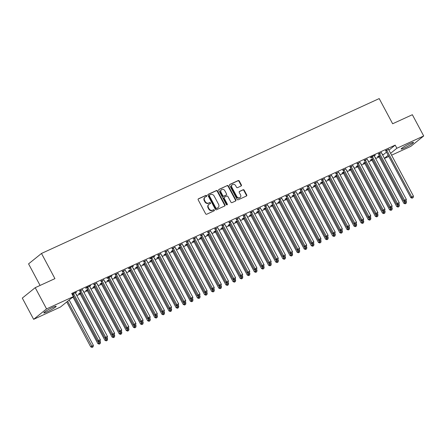 <?xml version="1.0" encoding="UTF-8"?>
<svg xmlns="http://www.w3.org/2000/svg" width="446" height="446" viewBox="0 0 446 446"><rect width="100%" height="100%" fill="white"/><g stroke="black" fill="none" stroke-linecap="round" stroke-linejoin="round"><path stroke-width="0.67" d="M206.676 195.694A0.619 0.535 51.1 0 0 205.901 195.376L198.481 198.782A0.881 0.764 51.1 0 0 198.191 199.875L205.617 213.773A0.881 0.764 51.1 0 0 206.727 214.225L214.147 210.824A0.619 0.535 51.1 0 0 213.573 209.743L212.608 210.183A2.815 2.442 51.1 0 1 209.057 208.734L208.438 207.58A2.815 2.442 51.1 0 1 208.901 204.357A2.815 2.442 51.1 0 1 209.352 204.078L210.311 203.638A0.619 0.535 51.1 0 0 209.737 202.556L208.773 202.997A2.815 2.442 51.1 0 1 205.221 201.553L204.602 200.393A2.815 2.442 51.1 0 1 205.071 197.177A2.815 2.442 51.1 0 1 205.517 196.898L206.476 196.457A0.619 0.535 51.1 0 0 206.676 195.694M206.359 196.513A0.619 0.535 51.1 0 0 205.55 195.66L198.191 199.033M214.024 210.88A0.619 0.535 51.1 0 0 213.221 210.021L212.608 210.183M210.194 203.694A0.619 0.535 51.1 0 0 209.386 202.841L208.773 202.997M404.628 147.905A6.997 0.753 -28.1 0 1 401.177 149.003A6.997 0.753 -28.1 0 1 410.075 143.512A6.997 0.753 -28.1 0 1 413.52 142.413A6.997 0.753 -28.1 0 1 404.628 147.905M47.27 311.782A6.997 0.753 -28.1 0 1 43.819 312.88A6.997 0.753 -28.1 0 1 52.717 307.389A6.997 0.753 -28.1 0 1 56.168 306.291A6.997 0.753 -28.1 0 1 47.27 311.782M241.096 186.015A0.881 0.764 51.1 0 0 241.381 184.923L239.296 181.026A0.881 0.764 51.1 0 0 238.186 180.569L229.946 184.349A0.881 0.764 51.1 0 0 229.657 185.441L237.082 199.345A0.881 0.764 51.1 0 0 238.192 199.797L246.432 196.017A0.881 0.764 51.1 0 0 246.722 194.924L244.207 190.213A0.881 0.764 51.1 0 0 243.092 189.762L239.569 191.379A0.881 0.764 51.1 0 0 239.279 192.471L240.528 194.807A2.358 2.04 51.1 0 1 240.138 197.5A2.358 2.04 51.1 0 1 236.793 196.519L231.903 187.37A2.358 2.04 51.1 0 1 232.294 184.677A2.358 2.04 51.1 0 1 235.644 185.659L236.458 187.181A0.881 0.764 51.1 0 0 237.567 187.632L241.096 186.015M388.918 150.179L395.195 145.117L71.706 293.462L73.389 296.612L60.466 307.026L33.645 319.33L46.562 308.911L73.389 296.612M395.195 145.117L396.873 148.267L423.7 135.963L410.783 146.383L391.588 155.18M33.645 319.33L22.3 298.09L35.217 287.67L54.93 278.633L41.489 253.456L379.206 98.583L392.647 123.759L412.355 114.722L423.7 135.963M35.217 287.67L46.562 308.911M217.576 190.983A0.881 0.764 51.1 0 0 216.466 190.531L208.221 194.311A0.881 0.764 51.1 0 0 207.936 195.404L215.357 209.308A0.881 0.764 51.1 0 0 216.472 209.759L224.712 205.98A0.881 0.764 51.1 0 0 224.996 204.887L217.576 190.983L217.224 191.267A0.881 0.764 51.1 0 0 216.115 190.816L207.936 194.567M219.086 189.333L227.326 185.553A0.881 0.764 51.1 0 1 228.436 186.004L235.862 199.903A0.881 0.764 51.1 0 1 235.572 200.995L232.048 202.612A0.881 0.764 51.1 0 1 230.933 202.161L227.923 196.524A0.881 0.764 51.1 0 0 226.813 196.073L224.472 197.149A0.881 0.764 51.1 0 0 224.187 198.241L227.321 204.106A0.619 0.535 51.1 0 1 226.345 204.558L218.796 190.425A0.881 0.764 51.1 0 1 219.086 189.333L218.83 189.539M41.489 253.456L28.566 263.87L40.084 285.44M381.386 152.632L378.498 153.959M372.382 158.887L370.358 160.12L371.512 159.59M375.164 157.611L375.504 157.455L375.209 157.694M367.153 159.161L364.265 160.488M358.155 165.41L356.131 166.642L357.279 166.118M360.937 164.139L361.271 163.983L360.976 164.217M352.925 165.683L350.032 167.01M343.922 171.939L342.768 172.468L341.898 173.171L343.046 172.641M346.704 170.662L347.038 170.511L346.748 170.746M338.692 172.212L335.799 173.539M329.689 178.467L328.54 178.991L327.665 179.699L328.819 179.169M332.471 177.19L332.805 177.034L332.515 177.274M324.459 178.74L321.566 180.067M315.456 184.99L313.432 186.222L314.586 185.698M318.238 183.719L318.578 183.562L318.282 183.797M310.226 185.263L307.339 186.59M301.228 191.518L300.074 192.048L299.205 192.75L300.353 192.22M304.01 190.241L304.345 190.091L304.049 190.325M295.999 191.791L293.106 193.118M286.995 198.046L285.841 198.57L284.972 199.278L286.12 198.749M289.777 196.77L290.112 196.614L289.822 196.853M281.766 198.319L278.873 199.646M272.762 204.569L270.739 205.801L271.893 205.277M275.544 203.298L275.879 203.142L275.589 203.376M267.533 204.842L264.64 206.169M258.529 211.097L256.506 212.329L257.66 211.8M261.311 209.821L261.651 209.67L261.356 209.904M253.3 211.371L250.412 212.697M244.302 217.626L243.148 218.15L242.273 218.858L243.427 218.328M247.084 216.349L247.418 216.193L247.123 216.433M239.073 217.899L236.179 219.226M230.069 224.148L228.045 225.381L229.194 224.856M232.851 222.877L233.186 222.721L232.896 222.955M224.84 224.422L221.946 225.748M215.836 230.677L213.812 231.909L214.966 231.379M218.618 229.4L218.953 229.25L218.663 229.484M210.607 230.95L207.713 232.277M201.603 237.205L200.455 237.729L199.579 238.437L200.733 237.908M204.385 235.928L204.725 235.772L204.43 236.006M196.374 237.478L193.486 238.8M187.376 243.728L185.346 244.96L186.5 244.436M190.158 242.451L190.492 242.301L190.197 242.535M182.146 244.001L179.253 245.328M173.143 250.256L171.989 250.786L171.119 251.488L172.268 250.959M175.925 248.98L176.259 248.823L175.969 249.063M167.913 250.529L165.02 251.856M158.91 256.785L157.756 257.309L156.886 258.017L158.04 257.487M161.692 255.508L162.026 255.352L161.736 255.586M153.68 257.058L154.779 256.249L150.508 258.206L149.639 258.909L150.787 258.379M144.677 263.307L142.653 264.539L143.807 264.01M147.459 262.031L147.799 261.88L147.503 262.114M139.447 263.58L136.56 264.907M130.444 269.836L128.42 271.068L129.574 270.538M133.231 268.559L133.566 268.403L133.27 268.643M125.215 270.109L122.327 271.436M116.216 276.364L115.062 276.888L114.193 277.596L115.341 277.066M118.998 275.087L119.333 274.931L119.043 275.165M110.987 276.637L112.085 275.829L107.815 277.786L106.94 278.488L108.094 277.958M101.983 282.887L100.829 283.416L99.96 284.119L101.108 283.589M104.765 281.61L105.1 281.459L104.81 281.694M96.754 283.16L93.861 284.487M87.751 289.415L85.727 290.647L86.881 290.117M90.532 288.138L90.873 287.982L90.577 288.222M82.521 289.688L79.633 291.015M73.127 296.122L73.518 295.943M76.299 294.667L76.64 294.511L76.344 294.745M382.724 155.175L386.492 152.131M71.734 297.945L73.116 297.309M76.812 295.614L80.235 294.048M83.926 292.353L87.349 290.781M91.04 289.092L94.468 287.519M98.159 285.825L101.582 284.258M105.273 282.563L108.696 280.991M112.386 279.302L115.815 277.73M119.506 276.035L122.929 274.468M126.619 272.774L130.042 271.201M133.739 269.512L137.162 267.94M140.852 266.245L144.275 264.679M147.966 262.984L151.395 261.412M155.085 259.723L158.508 258.15M162.199 256.456L165.622 254.889M169.313 253.194L172.741 251.622M176.432 249.933L179.855 248.361M183.546 246.666L186.974 245.099M190.665 243.405L194.088 241.832M197.779 240.143L201.202 238.571M204.892 236.876L208.321 235.31M212.012 233.615L215.435 232.043M219.125 230.353L222.548 228.781M226.245 227.086L229.668 225.52M233.358 223.825L236.781 222.253M240.472 220.564L243.901 218.992M247.591 217.297L251.014 215.73M254.705 214.035L258.128 212.463M261.819 210.774L265.247 209.202M268.938 207.507L272.361 205.94M276.052 204.246L279.475 202.674M283.171 200.984L286.594 199.412M290.285 197.717L293.708 196.151M297.398 194.456L300.827 192.884M304.518 191.195L307.941 189.622M311.631 187.933L315.054 186.361M318.745 184.666L322.174 183.094M325.864 181.405L329.287 179.833M332.978 178.144L336.407 176.571M340.097 174.877L343.52 173.31M347.211 171.615L350.634 170.043M354.325 168.354L357.753 166.782M361.444 165.087L364.867 163.52M368.558 161.826L371.981 160.253M375.677 158.564L379.1 156.992M75.407 292.95L76.506 292.141L72.107 294.209M72.213 294.416L72.514 294.276M80.637 292.676L79.483 293.206L78.613 293.908L79.762 293.379M83.419 291.4L83.753 291.249L83.463 291.483M89.64 286.427L90.739 285.618L86.468 287.575L85.593 288.278L86.747 287.748M94.87 286.154L93.716 286.678L92.84 287.386L93.995 286.856M97.652 284.877L97.986 284.721L97.691 284.955M103.868 279.898L100.98 281.225M109.097 279.625L107.073 280.857L108.227 280.328M111.879 278.349L112.219 278.192L111.924 278.432M118.101 273.37L115.207 274.697M123.33 273.097L121.306 274.329L122.46 273.799M126.112 271.82L126.447 271.67L126.157 271.904M132.334 266.847L133.432 266.039L129.162 267.996L128.292 268.698L129.44 268.169M137.563 266.574L136.409 267.098L135.539 267.806L136.688 267.277M140.345 265.298L140.68 265.141L140.39 265.376M146.567 260.319L143.673 261.646M151.796 260.046L150.642 260.575L149.772 261.278L150.921 260.748M154.578 258.769L154.913 258.613L154.617 258.853M160.794 253.791L157.906 255.118M166.024 253.518L164 254.75L165.154 254.226M168.805 252.241L169.145 252.09L168.85 252.325M175.027 247.268L172.139 248.589M180.256 246.995L179.108 247.519L178.233 248.227L179.387 247.697M183.038 245.718L183.373 245.562L183.083 245.796M189.26 240.74L186.367 242.066M194.489 240.466L193.335 240.996L192.466 241.699L193.614 241.169M197.271 239.19L197.606 239.034L197.316 239.273M203.493 234.211L200.6 235.538M208.722 233.938L206.699 235.17L207.847 234.646M211.504 232.661L211.839 232.511L211.549 232.745M217.72 227.689L214.833 229.015M222.95 227.415L221.801 227.939L220.926 228.647L222.08 228.118M225.732 226.139L226.072 225.983L225.776 226.217M231.953 221.16L229.066 222.487M237.183 220.887L235.159 222.119L236.313 221.59M239.965 219.61L240.305 219.46L240.009 219.694M246.186 214.632L243.293 215.959M251.416 214.359L249.392 215.591L250.54 215.067M254.198 213.088L254.532 212.932L254.242 213.166M260.419 208.109L257.526 209.436M265.649 207.836L264.495 208.36L263.625 209.068L264.773 208.538M268.431 206.559L268.765 206.403L268.475 206.643M274.647 201.581L271.759 202.908M279.876 201.308L277.852 202.54L279.006 202.01M282.658 200.031L282.998 199.88L282.703 200.115M288.88 195.053L285.992 196.379M294.109 194.779L292.085 196.011L293.239 195.487M296.891 193.508L297.231 193.352L296.936 193.586M303.113 188.53L300.219 189.857M308.342 188.257L307.188 188.781L306.318 189.489L307.472 188.959M311.124 186.98L311.459 186.824L311.169 187.064M317.346 182.001L314.452 183.328M322.575 181.728L321.421 182.258L320.551 182.96L321.7 182.431M325.357 180.452L325.692 180.301L325.402 180.535M331.579 175.473L328.685 176.8M336.808 175.2L334.779 176.432L335.933 175.908M339.59 173.929L339.924 173.773L339.629 174.007M345.806 168.95L342.918 170.277M351.035 168.677L349.012 169.909L350.166 169.38M353.817 167.401L354.157 167.244L353.862 167.484M360.039 162.422L357.146 163.749M365.268 162.149L363.245 163.381L364.399 162.851M368.05 160.872L368.385 160.722L368.095 160.956M374.272 155.899L375.37 155.091L371.1 157.048L370.23 157.75L371.379 157.221M379.501 155.626L378.347 156.15L377.478 156.853L378.626 156.329M382.283 154.349L382.618 154.193L382.328 154.428M388.505 149.371L385.612 150.698M384.402 158.319L388.176 155.28M390.596 153.329L396.873 148.267M388.806 156.457L384.469 158.447M205.071 197.177L204.72 197.461A2.815 2.442 51.1 0 0 204.251 200.678L204.602 200.393M208.427 203.281A2.815 2.442 51.1 0 1 204.87 201.837L204.251 200.678M208.901 204.357L208.555 204.642A2.815 2.442 51.1 0 0 208.087 207.858L208.438 207.58M212.263 210.462A2.815 2.442 51.1 0 1 208.706 209.018L208.087 207.858M224.65 206.007A0.881 0.764 51.1 0 0 224.65 205.166L217.224 191.267M209.57 195.041A0.619 0.535 51.1 0 0 209.369 195.805L215.881 208.009A0.619 0.535 51.1 0 0 216.661 208.327L217.676 207.858A2.815 2.442 51.1 0 0 218.122 207.58A2.815 2.442 51.1 0 0 218.59 204.363L214.136 196.023A2.815 2.442 51.1 0 0 210.579 194.579L209.57 195.041M209.219 195.32A0.619 0.535 51.1 0 0 209.018 196.089L209.369 195.805M218.122 207.58L217.776 207.864A2.815 2.442 51.1 0 1 217.325 208.143L216.31 208.605A0.619 0.535 51.1 0 1 215.535 208.288L209.018 196.089M218.796 189.583L227.326 185.553M235.51 201.023A0.881 0.764 51.1 0 0 235.51 200.187L228.09 186.283A0.881 0.764 51.1 0 0 226.975 185.831M224.126 197.427A0.881 0.764 51.1 0 0 223.836 198.52L226.975 204.391L227.321 204.106M227.008 204.909A0.619 0.535 51.1 0 0 226.975 204.391M224.801 190.676A2.358 2.04 51.1 0 0 221.456 189.701A2.358 2.04 51.1 0 0 221.065 192.388L222.788 195.616A0.881 0.764 51.1 0 0 223.898 196.067L226.239 194.991A0.881 0.764 51.1 0 0 226.523 193.899L224.801 190.676M221.456 189.701L221.105 189.979A2.358 2.04 51.1 0 0 220.714 192.672L221.065 192.388M226.144 195.069A0.881 0.764 51.1 0 1 225.888 195.276L223.546 196.346A0.881 0.764 51.1 0 1 222.437 195.894L220.714 192.672M232.294 184.677L231.948 184.962A2.358 2.04 51.1 0 0 231.558 187.649L231.903 187.37M240.138 197.5L239.786 197.779A2.358 2.04 51.1 0 1 236.441 196.803L231.558 187.649M246.37 196.045A0.881 0.764 51.1 0 0 246.37 195.203L243.856 190.492A0.881 0.764 51.1 0 0 242.747 190.041L239.279 191.629M241.035 186.043A0.881 0.764 51.1 0 0 241.03 185.207L238.95 181.305A0.881 0.764 51.1 0 0 237.841 180.853L229.657 184.605M66.749 301.964L90.711 346.849L93.365 345.332L69.169 300.013M67.619 301.262L92.406 347.133L92.054 347.417L93.114 346.81L92.406 347.133M93.365 345.332L93.114 346.81M92.054 347.417L90.711 346.849M73.701 293.936L72.826 294.644L97.696 341.218L98.572 340.515L73.701 293.936A0.898 0.775 51.1 0 0 73.49 293.669L73.389 293.574M99.386 341.502L100.099 341.179L99.386 341.502L98.572 340.515L100.35 339.701L75.48 293.122A0.898 0.775 51.1 0 1 75.374 292.805L75.352 292.671M72.826 294.644A0.898 0.775 51.1 0 0 72.62 294.371L72.297 294.076M97.696 341.218L99.04 341.787M100.099 341.179L100.35 339.701M72.938 296.975A0.898 0.775 -128.9 0 1 72.96 297.008L97.83 343.587L100.478 342.065L100.032 341.229M97.847 341.285L99.519 343.872L99.168 344.156L100.233 343.548L99.519 343.872M100.478 342.065L100.233 343.548M99.168 344.156L97.83 343.587M79.544 293.178L79.867 293.479A0.898 0.775 -128.9 0 1 80.074 293.747L104.944 340.326L107.597 338.804L107.151 337.968M104.961 338.018L106.633 340.61L106.287 340.889L107.347 340.281L106.633 340.61M107.597 338.804L107.347 340.281M106.287 340.889L104.944 340.326M80.815 290.675L79.945 291.377L104.81 337.957L105.685 337.254L80.815 290.675A0.898 0.775 51.1 0 0 80.609 290.407L80.503 290.307M106.505 338.241L107.213 337.917L106.505 338.241L105.685 337.254L107.464 336.435L82.594 289.861A0.898 0.775 51.1 0 1 82.488 289.543L82.471 289.409M79.945 291.377A0.898 0.775 51.1 0 0 79.734 291.11L79.41 290.809M104.81 337.957L106.154 338.525M107.213 337.917L107.464 336.435M87.929 287.414L87.059 288.116L111.929 334.695L112.799 333.987L87.929 287.414A0.898 0.775 51.1 0 0 87.723 287.14L87.622 287.046M113.619 334.979L114.332 334.651L113.619 334.979L112.799 333.987L114.577 333.173L89.713 286.6A0.898 0.775 51.1 0 1 89.607 286.282L89.585 286.142M87.059 288.116A0.898 0.775 51.1 0 0 86.853 287.848L86.53 287.547M111.929 334.695L113.267 335.258M114.332 334.651L114.577 333.173M86.658 289.917L86.981 290.212A0.898 0.775 -128.9 0 1 87.193 290.485L112.063 337.059L114.711 335.543L114.265 334.706M112.08 334.756L113.752 337.343L113.401 337.628L114.46 337.02L113.752 337.343M114.711 335.543L114.46 337.02M113.401 337.628L112.063 337.059M93.777 286.65L94.1 286.951A0.898 0.775 -128.9 0 1 94.307 287.218L119.177 333.798L121.83 332.276L121.379 331.439M119.194 331.495L120.866 334.082L120.52 334.366L121.58 333.759L120.866 334.082M121.83 332.276L121.58 333.759M120.52 334.366L119.177 333.798M95.048 284.152L94.173 284.855L119.043 331.428L119.918 330.726L95.048 284.152A0.898 0.775 51.1 0 0 94.842 283.879L94.736 283.784M120.732 331.712L121.446 331.389L120.732 331.712L119.918 330.726L121.697 329.912L96.827 283.333A0.898 0.775 51.1 0 1 96.721 283.015L96.704 282.881M94.173 284.855A0.898 0.775 51.1 0 0 93.967 284.581L93.643 284.286M119.043 331.428L120.387 331.997M121.446 331.389L121.697 329.912M102.162 280.885L101.292 281.588L126.162 328.167L127.032 327.464L102.162 280.885A0.898 0.775 51.1 0 0 101.956 280.618L101.85 280.517M127.851 328.451L128.559 328.128L127.851 328.451L127.032 327.464L128.81 326.645L103.94 280.071A0.898 0.775 51.1 0 1 103.834 279.754L103.818 279.62M101.292 281.588A0.898 0.775 51.1 0 0 101.08 281.32L100.757 281.019M126.162 328.167L127.5 328.735M128.559 328.128L128.81 326.645M100.891 283.388L101.214 283.689A0.898 0.775 -128.9 0 1 101.42 283.957L126.29 330.536L128.944 329.014L128.498 328.178M126.313 328.228L127.985 330.82L127.634 331.099L128.693 330.492L127.985 330.82M128.944 329.014L128.693 330.492M127.634 331.099L126.29 330.536M109.281 277.624L108.406 278.326L133.276 324.905L134.146 324.197L109.281 277.624A0.898 0.775 51.1 0 0 109.069 277.351L108.969 277.256M134.965 325.19L135.679 324.861L134.965 325.19L134.146 324.197L135.93 323.383L111.06 276.81A0.898 0.775 51.1 0 1 110.954 276.492L110.931 276.353M108.406 278.326A0.898 0.775 51.1 0 0 108.2 278.059L107.876 277.758M133.276 324.905L134.62 325.468M135.679 324.861L135.93 323.383M108.01 280.127L108.328 280.423A0.898 0.775 -128.9 0 1 108.54 280.696L133.41 327.269L136.058 325.753L135.612 324.917M133.426 324.967L135.099 327.554L134.748 327.838L135.813 327.23L135.099 327.554M136.058 325.753L135.813 327.23M134.748 327.838L133.41 327.269M116.395 274.362L115.52 275.065L140.39 321.638L141.265 320.936L116.395 274.362A0.898 0.775 51.1 0 0 116.189 274.089L116.083 273.995M142.084 321.923L142.792 321.599L142.084 321.923L141.265 320.936L143.043 320.122L118.173 273.543A0.898 0.775 51.1 0 1 118.067 273.225L118.051 273.091M115.52 275.065A0.898 0.775 51.1 0 0 115.313 274.792L114.99 274.496M140.39 321.638L141.733 322.207M142.792 321.599L143.043 320.122M115.124 276.86L115.447 277.161A0.898 0.775 -128.9 0 1 115.653 277.429L140.523 324.008L143.177 322.486L142.731 321.65M140.54 321.705L142.213 324.292L141.867 324.577L142.926 323.969L142.213 324.292M143.177 322.486L142.926 323.969M141.867 324.577L140.523 324.008M122.237 273.599L122.561 273.9A0.898 0.775 -128.9 0 1 122.773 274.167L147.637 320.746L150.291 319.225L149.845 318.388M147.659 318.438L149.332 321.031L148.981 321.31L150.04 320.702L149.332 321.031M150.291 319.225L150.04 320.702M148.981 321.31L147.637 320.746M129.357 270.337L129.68 270.633A0.898 0.775 -128.9 0 1 129.886 270.906L154.756 317.48L157.405 315.963L156.959 315.127M154.773 315.177L156.446 317.764L156.094 318.048L157.159 317.44L156.446 317.764M157.405 315.963L157.159 317.44M156.094 318.048L154.756 317.48M136.47 267.07L136.794 267.371A0.898 0.775 -128.9 0 1 137 267.645L161.87 314.218L164.524 312.696L164.078 311.86M161.892 311.916L163.559 314.502L163.214 314.787L164.273 314.179L163.559 314.502M164.524 312.696L164.273 314.179M163.214 314.787L161.87 314.218M143.584 263.809L143.907 264.11A0.898 0.775 -128.9 0 1 144.119 264.378L168.989 310.957L171.638 309.435L171.192 308.599M169.006 308.649L170.679 311.241L170.327 311.52L171.392 310.912L170.679 311.241M171.638 309.435L171.392 310.912M170.327 311.52L168.989 310.957M150.703 260.548L151.027 260.843A0.898 0.775 -128.9 0 1 151.233 261.116L176.103 307.69L178.757 306.173L178.305 305.337M176.12 305.387L177.792 307.974L177.447 308.258L178.506 307.651L177.792 307.974M178.757 306.173L178.506 307.651M177.447 308.258L176.103 307.69M157.817 257.281L158.14 257.582A0.898 0.775 -128.9 0 1 158.347 257.855L183.217 304.428L185.87 302.906L185.425 302.07M183.239 302.126L184.912 304.713L184.56 304.997L185.62 304.389L184.912 304.713M185.87 302.906L185.62 304.389M184.56 304.997L183.217 304.428M164.936 254.019L165.254 254.32A0.898 0.775 -128.9 0 1 165.466 254.588L190.336 301.167L192.984 299.645L192.538 298.809M190.353 298.859L192.025 301.451L191.674 301.73L192.739 301.122L192.025 301.451M192.984 299.645L192.739 301.122M191.674 301.73L190.336 301.167M172.05 250.758L172.373 251.053A0.898 0.775 -128.9 0 1 172.58 251.327L197.45 297.9L200.103 296.384L199.657 295.547M197.466 295.598L199.139 298.19L198.793 298.469L199.853 297.861L199.139 298.19M200.103 296.384L199.853 297.861M198.793 298.469L197.45 297.9M123.509 271.096L122.639 271.798L147.509 318.377L148.379 317.675L123.509 271.096A0.898 0.775 51.1 0 0 123.302 270.828L123.196 270.733M149.198 318.661L149.912 318.338L149.198 318.661L148.379 317.675L150.157 316.855L125.287 270.282A0.898 0.775 51.1 0 1 125.187 269.964L125.164 269.83M122.639 271.798A0.898 0.775 51.1 0 0 122.427 271.53L122.109 271.229M147.509 318.377L148.847 318.946M149.912 318.338L150.157 316.855M130.628 267.834L129.753 268.537L154.623 315.116L155.498 314.408L130.628 267.834A0.898 0.775 51.1 0 0 130.416 267.561L130.316 267.466M156.312 315.4L157.025 315.071L156.312 315.4L155.498 314.408L157.276 313.594L132.406 267.02A0.898 0.775 51.1 0 1 132.3 266.702L132.278 266.563M129.753 268.537A0.898 0.775 51.1 0 0 129.546 268.269L129.223 267.968M154.623 315.116L155.966 315.679M157.025 315.071L157.276 313.594M137.742 264.573L136.872 265.275L161.736 311.849L162.612 311.146L137.742 264.573A0.898 0.775 51.1 0 0 137.535 264.3L137.429 264.205M163.431 312.133L164.139 311.81L163.431 312.133L162.612 311.146L164.39 310.332L139.52 263.753A0.898 0.775 51.1 0 1 139.414 263.435L139.397 263.302M136.872 265.275A0.898 0.775 51.1 0 0 136.66 265.002L136.337 264.707M161.736 311.849L163.08 312.417M164.139 311.81L164.39 310.332M144.861 261.306L143.986 262.008L168.856 308.587L169.725 307.885L144.861 261.306A0.898 0.775 51.1 0 0 144.649 261.038L144.549 260.943M170.545 308.872L171.258 308.548L170.545 308.872L169.725 307.885L171.504 307.065L146.639 260.492A0.898 0.775 51.1 0 1 146.533 260.174L146.511 260.04M143.986 262.008A0.898 0.775 51.1 0 0 143.779 261.741L143.456 261.44M168.856 308.587L170.194 309.156M171.258 308.548L171.504 307.065M151.975 258.044L151.099 258.747L175.969 305.326L176.845 304.618L151.975 258.044A0.898 0.775 51.1 0 0 151.768 257.771L151.662 257.676M177.659 305.61L178.372 305.281L177.659 305.61L176.845 304.618L178.623 303.804L153.753 257.231A0.898 0.775 51.1 0 1 153.647 256.913L153.63 256.773M151.099 258.747A0.898 0.775 51.1 0 0 150.893 258.479L150.57 258.178M175.969 305.326L177.313 305.889M178.372 305.281L178.623 303.804M159.088 254.783L158.219 255.486L183.089 302.059L183.958 301.357L159.088 254.783A0.898 0.775 51.1 0 0 158.882 254.51L158.776 254.415M184.778 302.343L185.486 302.02L184.778 302.343L183.958 301.357L185.737 300.543L160.867 253.964A0.898 0.775 51.1 0 1 160.761 253.646L160.744 253.512M158.219 255.486A0.898 0.775 51.1 0 0 158.007 255.212L157.683 254.917M183.089 302.059L184.427 302.628M185.486 302.02L185.737 300.543M166.207 251.516L165.332 252.219L190.202 298.798L191.078 298.095L166.207 251.516A0.898 0.775 51.1 0 0 165.996 251.249L165.895 251.154M191.891 299.082L192.605 298.759L191.891 299.082L191.078 298.095L192.856 297.276L167.986 250.702A0.898 0.775 51.1 0 1 167.88 250.384L167.858 250.251M165.332 252.219A0.898 0.775 51.1 0 0 165.126 251.951L164.803 251.65M190.202 298.798L191.546 299.366M192.605 298.759L192.856 297.276M173.321 248.255L172.446 248.957L197.316 295.536L198.191 294.828L173.321 248.255A0.898 0.775 51.1 0 0 173.115 247.982L173.009 247.887M199.011 295.821L199.719 295.492L199.011 295.821L198.191 294.828L199.97 294.014L175.1 247.441A0.898 0.775 51.1 0 1 174.994 247.123L174.977 246.989M172.446 248.957A0.898 0.775 51.1 0 0 172.24 248.69L171.916 248.389M197.316 295.536L198.66 296.099M199.719 295.492L199.97 294.014M180.435 244.993L179.565 245.696L204.435 292.269L205.305 291.567L180.435 244.993A0.898 0.775 51.1 0 0 180.229 244.72L180.123 244.625M206.124 292.554L206.838 292.23L206.124 292.554L205.305 291.567L207.083 290.753L182.219 244.174A0.898 0.775 51.1 0 1 182.113 243.856L182.091 243.722M179.565 245.696A0.898 0.775 51.1 0 0 179.353 245.423L179.036 245.127M204.435 292.269L205.773 292.838M206.838 292.23L207.083 290.753M179.164 247.491L179.487 247.792A0.898 0.775 -128.9 0 1 179.699 248.065L204.563 294.639L207.217 293.117L206.771 292.281M204.586 292.336L206.258 294.923L205.907 295.207L206.966 294.6L206.258 294.923M207.217 293.117L206.966 294.6M205.907 295.207L204.563 294.639M187.554 241.726L186.679 242.434L211.549 289.008L212.424 288.306L187.554 241.726A0.898 0.775 51.1 0 0 187.342 241.459L187.242 241.364M213.238 289.292L213.952 288.969L213.238 289.292L212.424 288.306L214.203 287.486L189.333 240.912A0.898 0.775 51.1 0 1 189.227 240.595L189.204 240.461M186.679 242.434A0.898 0.775 51.1 0 0 186.473 242.161L186.149 241.86M211.549 289.008L212.893 289.577M213.952 288.969L214.203 287.486M186.283 244.23L186.606 244.531A0.898 0.775 -128.9 0 1 186.813 244.798L211.683 291.377L214.336 289.855L213.885 289.019M211.699 289.069L213.372 291.662L213.026 291.94L214.086 291.333L213.372 291.662M214.336 289.855L214.086 291.333M213.026 291.94L211.683 291.377M194.668 238.465L193.798 239.167L218.663 285.747L219.538 285.039L194.668 238.465A0.898 0.775 51.1 0 0 194.462 238.192L194.356 238.097M220.357 286.031L221.065 285.702L220.357 286.031L219.538 285.039L221.316 284.225L196.446 237.651A0.898 0.775 51.1 0 1 196.34 237.333L196.324 237.2M193.798 239.167A0.898 0.775 51.1 0 0 193.586 238.9L193.263 238.599M218.663 285.747L220.006 286.31M221.065 285.702L221.316 284.225M193.397 240.968L193.72 241.264A0.898 0.775 -128.9 0 1 193.926 241.537L218.796 288.11L221.45 286.594L221.004 285.758M218.819 285.808L220.491 288.4L220.14 288.679L221.199 288.071L220.491 288.4M221.45 286.594L221.199 288.071M220.14 288.679L218.796 288.11M201.787 235.204L200.912 235.906L225.782 282.48L226.652 281.777L201.787 235.204A0.898 0.775 51.1 0 0 201.575 234.93L201.475 234.836M227.471 282.77L228.185 282.441L227.471 282.77L226.652 281.777L228.436 280.963L203.566 234.384A0.898 0.775 51.1 0 1 203.46 234.066L203.437 233.933M200.912 235.906A0.898 0.775 51.1 0 0 200.706 235.633L200.382 235.337M225.782 282.48L227.125 283.048M228.185 282.441L228.436 280.963M200.516 237.701L200.834 238.002A0.898 0.775 -128.9 0 1 201.046 238.275L225.916 284.849L228.564 283.327L228.118 282.491M225.932 282.547L227.605 285.133L227.254 285.418L228.319 284.81L227.605 285.133M228.564 283.327L228.319 284.81M227.254 285.418L225.916 284.849M208.901 231.937L208.026 232.645L232.896 279.218L233.771 278.516L208.901 231.937A0.898 0.775 51.1 0 0 208.695 231.669L208.589 231.574M234.59 279.503L235.298 279.179L234.59 279.503L233.771 278.516L235.549 277.696L210.679 231.123A0.898 0.775 51.1 0 1 210.573 230.805L210.557 230.671M208.026 232.645A0.898 0.775 51.1 0 0 207.819 232.372L207.496 232.071M232.896 279.218L234.239 279.787M235.298 279.179L235.549 277.696M207.63 234.44L207.953 234.741A0.898 0.775 -128.9 0 1 208.159 235.009L233.029 281.588L235.683 280.066L235.237 279.229M233.046 279.28L234.719 281.872L234.373 282.151L235.432 281.543L234.719 281.872M235.683 280.066L235.432 281.543M234.373 282.151L233.029 281.588M216.015 228.675L215.145 229.378L240.015 275.957L240.885 275.249L216.015 228.675A0.898 0.775 51.1 0 0 215.808 228.408L215.702 228.307M241.704 276.241L242.418 275.912L241.704 276.241L240.885 275.249L242.663 274.435L217.793 227.861A0.898 0.775 51.1 0 1 217.693 227.544L217.67 227.41M215.145 229.378A0.898 0.775 51.1 0 0 214.933 229.11L214.615 228.809M240.015 275.957L241.353 276.52M242.418 275.912L242.663 274.435M214.743 231.179L215.067 231.474A0.898 0.775 -128.9 0 1 215.279 231.747L240.143 278.321L242.797 276.804L242.351 275.968M240.165 276.018L241.838 278.611L241.487 278.889L242.546 278.282L241.838 278.611M242.797 276.804L242.546 278.282M241.487 278.889L240.143 278.321M223.134 225.414L222.259 226.116L247.129 272.69L248.004 271.988L223.134 225.414A0.898 0.775 51.1 0 0 222.922 225.141L222.822 225.046M248.818 272.98L249.531 272.651L248.818 272.98L248.004 271.988L249.782 271.174L224.912 224.594A0.898 0.775 51.1 0 1 224.806 224.277L224.784 224.143M222.259 226.116A0.898 0.775 51.1 0 0 222.052 225.843L221.729 225.548M247.129 272.69L248.472 273.259M249.531 272.651L249.782 271.174M221.863 227.912L222.186 228.213A0.898 0.775 -128.9 0 1 222.392 228.486L247.262 275.059L249.911 273.537L249.465 272.701M247.279 272.757L248.952 275.344L248.6 275.628L249.665 275.02L248.952 275.344M249.911 273.537L249.665 275.02M248.6 275.628L247.262 275.059M230.248 222.147L229.378 222.855L254.242 269.429L255.118 268.726L230.248 222.147A0.898 0.775 51.1 0 0 230.041 221.879L229.935 221.785M255.937 269.713L256.645 269.39L255.937 269.713L255.118 268.726L256.896 267.907L232.026 221.333A0.898 0.775 51.1 0 1 231.92 221.015L231.903 220.881M229.378 222.855A0.898 0.775 51.1 0 0 229.166 222.582L228.843 222.281M254.242 269.429L255.586 269.997M256.645 269.39L256.896 267.907M228.976 224.65L229.3 224.951A0.898 0.775 -128.9 0 1 229.506 225.219L254.376 271.798L257.03 270.276L256.584 269.44M254.393 269.49L256.065 272.082L255.72 272.361L256.779 271.753L256.065 272.082M257.03 270.276L256.779 271.753M255.72 272.361L254.376 271.798M237.361 218.886L236.492 219.588L261.362 266.167L262.231 265.459L237.361 218.886A0.898 0.775 51.1 0 0 237.155 218.618L237.055 218.518M263.051 266.452L263.764 266.123L263.051 266.452L262.231 265.459L264.01 264.645L239.145 218.072A0.898 0.775 51.1 0 1 239.039 217.754L239.017 217.62M236.492 219.588A0.898 0.775 51.1 0 0 236.285 219.32L235.962 219.019M261.362 266.167L262.7 266.73M263.764 266.123L264.01 264.645M236.09 221.389L236.413 221.684A0.898 0.775 -128.9 0 1 236.625 221.957L261.495 268.531L264.144 267.015L263.697 266.178M261.512 266.229L263.185 268.821L262.833 269.1L263.893 268.492L263.185 268.821M264.144 267.015L263.893 268.492M262.833 269.1L261.495 268.531M244.48 215.624L243.605 216.327L268.475 262.9L269.351 262.198L244.48 215.624A0.898 0.775 51.1 0 0 244.269 215.351L244.168 215.256M270.165 263.19L270.878 262.861L270.165 263.19L269.351 262.198L271.129 261.384L246.259 214.805A0.898 0.775 51.1 0 1 246.153 214.487L246.136 214.353M243.605 216.327A0.898 0.775 51.1 0 0 243.399 216.054L243.076 215.758M268.475 262.9L269.819 263.469M270.878 262.861L271.129 261.384M243.209 218.122L243.533 218.423A0.898 0.775 -128.9 0 1 243.739 218.696L268.609 265.27L271.263 263.748L270.811 262.911M268.626 262.967L270.298 265.554L269.953 265.838L271.012 265.231L270.298 265.554M271.263 263.748L271.012 265.231M269.953 265.838L268.609 265.27M251.594 212.357L250.724 213.065L275.595 259.639L276.464 258.936L251.594 212.357A0.898 0.775 51.1 0 0 251.388 212.09L251.282 211.995M277.284 259.923L277.992 259.6L277.284 259.923L276.464 258.936L278.243 258.117L253.373 211.543A0.898 0.775 51.1 0 1 253.267 211.226L253.25 211.092M250.724 213.065A0.898 0.775 51.1 0 0 250.513 212.792L250.189 212.491M275.595 259.639L276.933 260.208M277.992 259.6L278.243 258.117M250.323 214.86L250.646 215.162A0.898 0.775 -128.9 0 1 250.853 215.429L275.723 262.008L278.376 260.486L277.93 259.65M275.745 259.7L277.418 262.293L277.066 262.571L278.126 261.964L277.418 262.293M278.376 260.486L278.126 261.964M277.066 262.571L275.723 262.008M258.713 209.096L257.838 209.798L282.708 256.378L283.578 255.669L258.713 209.096A0.898 0.775 51.1 0 0 258.502 208.828L258.401 208.728M284.397 256.662L285.111 256.333L284.397 256.662L283.578 255.669L285.362 254.856L260.492 208.282A0.898 0.775 51.1 0 1 260.386 207.964L260.364 207.83M257.838 209.798A0.898 0.775 51.1 0 0 257.632 209.531L257.309 209.23M282.708 256.378L284.052 256.941M285.111 256.333L285.362 254.856M257.442 211.599L257.76 211.9A0.898 0.775 -128.9 0 1 257.972 212.168L282.842 258.741L285.49 257.225L285.044 256.389M282.859 256.439L284.531 259.031L284.18 259.31L285.245 258.702L284.531 259.031M285.49 257.225L285.245 258.702M284.18 259.31L282.842 258.741M265.827 205.835L264.952 206.537L289.822 253.111L290.697 252.408L265.827 205.835A0.898 0.775 51.1 0 0 265.621 205.561L265.515 205.467M291.517 253.4L292.225 253.072L291.517 253.4L290.697 252.408L292.476 251.594L267.606 205.015A0.898 0.775 51.1 0 1 267.5 204.697L267.483 204.563M264.952 206.537A0.898 0.775 51.1 0 0 264.746 206.264L264.422 205.968M289.822 253.111L291.166 253.679M292.225 253.072L292.476 251.594M264.556 208.332L264.879 208.633A0.898 0.775 -128.9 0 1 265.086 208.906L289.956 255.48L292.609 253.964L292.163 253.122M289.972 253.177L291.645 255.764L291.299 256.049L292.359 255.441L291.645 255.764M292.609 253.964L292.359 255.441M291.299 256.049L289.956 255.48M272.941 202.568L272.071 203.276L296.941 249.849L297.811 249.147L272.941 202.568A0.898 0.775 51.1 0 0 272.735 202.3L272.629 202.205M298.63 250.134L299.344 249.81L298.63 250.134L297.811 249.147L299.589 248.327L274.719 201.754A0.898 0.775 51.1 0 1 274.619 201.436L274.597 201.302M272.071 203.276A0.898 0.775 51.1 0 0 271.859 203.002L271.542 202.701M296.941 249.849L298.279 250.418M299.344 249.81L299.589 248.327M271.67 205.071L271.993 205.372A0.898 0.775 -128.9 0 1 272.205 205.639L297.069 252.219L299.723 250.697L299.277 249.86M297.092 249.916L298.764 252.503L298.413 252.782L299.472 252.174L298.764 252.503M299.723 250.697L299.472 252.174M298.413 252.782L297.069 252.219M280.06 199.306L279.185 200.009L304.055 246.588L304.93 245.88L280.06 199.306A0.898 0.775 51.1 0 0 279.848 199.039L279.748 198.938M305.744 246.872L306.458 246.543L305.744 246.872L304.93 245.88L306.709 245.066L281.839 198.492A0.898 0.775 51.1 0 1 281.733 198.175L281.71 198.041M279.185 200.009A0.898 0.775 51.1 0 0 278.979 199.741L278.655 199.44M304.055 246.588L305.398 247.151M306.458 246.543L306.709 245.066M278.789 201.809L279.112 202.11A0.898 0.775 -128.9 0 1 279.319 202.378L304.189 248.952L306.837 247.435L306.391 246.599M304.205 246.649L305.878 249.242L305.527 249.52L306.592 248.913L305.878 249.242M306.837 247.435L306.592 248.913M305.527 249.52L304.189 248.952M287.174 196.045L286.304 196.747L311.169 243.321L312.044 242.618L287.174 196.045A0.898 0.775 51.1 0 0 286.968 195.772L286.862 195.677M312.863 243.611L313.571 243.282L312.863 243.611L312.044 242.618L313.822 241.804L288.952 195.225A0.898 0.775 51.1 0 1 288.846 194.908L288.83 194.774M286.304 196.747A0.898 0.775 51.1 0 0 286.092 196.48L285.769 196.179M311.169 243.321L312.512 243.89M313.571 243.282L313.822 241.804M285.903 198.548L286.226 198.844A0.898 0.775 -128.9 0 1 286.432 199.117L311.302 245.69L313.956 244.174L313.51 243.332M311.325 243.388L312.992 245.975L312.646 246.259L313.705 245.651L312.992 245.975M313.956 244.174L313.705 245.651M312.646 246.259L311.302 245.69M294.293 192.778L293.418 193.486L318.288 240.06L319.158 239.357L294.293 192.778A0.898 0.775 51.1 0 0 294.081 192.51L293.981 192.416M319.977 240.344L320.691 240.02L319.977 240.344L319.158 239.357L320.936 238.538L296.072 191.964A0.898 0.775 51.1 0 1 295.966 191.646L295.943 191.512M293.418 193.486A0.898 0.775 51.1 0 0 293.212 193.213L292.888 192.912M318.288 240.06L319.626 240.628M320.691 240.02L320.936 238.538M293.016 195.281L293.34 195.582A0.898 0.775 -128.9 0 1 293.552 195.85L318.422 242.429L321.07 240.907L320.624 240.071M318.438 240.126L320.111 242.713L319.76 242.992L320.819 242.384L320.111 242.713M321.07 240.907L320.819 242.384M319.76 242.992L318.422 242.429M301.407 189.517L300.532 190.219L325.402 236.798L326.277 236.096L301.407 189.517A0.898 0.775 51.1 0 0 301.201 189.249L301.095 189.149M327.091 237.082L327.804 236.754L327.091 237.082L326.277 236.096L328.055 235.276L303.185 188.703A0.898 0.775 51.1 0 1 303.079 188.385L303.063 188.251M300.532 190.219A0.898 0.775 51.1 0 0 300.325 189.951L300.002 189.65M325.402 236.798L326.745 237.361M327.804 236.754L328.055 235.276M300.136 192.02L300.459 192.321A0.898 0.775 -128.9 0 1 300.665 192.588L325.535 239.162L328.189 237.646L327.738 236.809M325.552 236.859L327.225 239.452L326.879 239.731L327.938 239.123L327.225 239.452M328.189 237.646L327.938 239.123M326.879 239.731L325.535 239.162M308.52 186.255L307.651 186.958L332.521 233.531L333.391 232.829L308.52 186.255A0.898 0.775 51.1 0 0 308.314 185.982L308.208 185.887M334.21 233.821L334.918 233.492L334.21 233.821L333.391 232.829L335.169 232.015L310.299 185.436A0.898 0.775 51.1 0 1 310.193 185.118L310.176 184.984M307.651 186.958A0.898 0.775 51.1 0 0 307.439 186.69L307.116 186.389M332.521 233.531L333.859 234.1M334.918 233.492L335.169 232.015M307.249 188.758L307.573 189.054A0.898 0.775 -128.9 0 1 307.779 189.327L332.649 235.901L335.303 234.384L334.857 233.542M332.671 233.598L334.344 236.185L333.993 236.469L335.052 235.862L334.344 236.185M335.303 234.384L335.052 235.862M333.993 236.469L332.649 235.901M315.64 182.988L314.764 183.696L339.635 230.27L340.51 229.567L315.64 182.988A0.898 0.775 51.1 0 0 315.428 182.721L315.328 182.626M341.324 230.554L342.037 230.231L341.324 230.554L340.51 229.567L342.288 228.753L317.418 182.174A0.898 0.775 51.1 0 1 317.312 181.856L317.29 181.723M314.764 183.696A0.898 0.775 51.1 0 0 314.558 183.423L314.235 183.128M339.635 230.27L340.978 230.838M342.037 230.231L342.288 228.753M314.369 185.491L314.686 185.792A0.898 0.775 -128.9 0 1 314.898 186.06L339.768 232.639L342.417 231.117L341.97 230.281M339.785 230.337L341.458 232.924L341.106 233.202L342.171 232.595L341.458 232.924M342.417 231.117L342.171 232.595M341.106 233.202L339.768 232.639M322.753 179.727L321.878 180.429L346.748 227.008L347.624 226.306L322.753 179.727A0.898 0.775 51.1 0 0 322.547 179.459L322.441 179.359M348.443 227.293L349.151 226.964L348.443 227.293L347.624 226.306L349.402 225.486L324.532 178.913A0.898 0.775 51.1 0 1 324.426 178.595L324.409 178.461M321.878 180.429A0.898 0.775 51.1 0 0 321.672 180.162L321.349 179.861M346.748 227.008L348.092 227.571M349.151 226.964L349.402 225.486M321.482 182.23L321.806 182.531A0.898 0.775 -128.9 0 1 322.012 182.799L346.882 229.372L349.536 227.856L349.09 227.02M346.899 227.07L348.571 229.662L348.226 229.941L349.285 229.333L348.571 229.662M349.536 227.856L349.285 229.333M348.226 229.941L346.882 229.372M329.867 176.465L328.997 177.168L353.868 223.741L354.737 223.039L329.867 176.465A0.898 0.775 51.1 0 0 329.661 176.192L329.555 176.098M355.557 224.031L356.27 223.702L355.557 224.031L354.737 223.039L356.516 222.225L331.646 175.646A0.898 0.775 51.1 0 1 331.545 175.328L331.523 175.194M328.997 177.168A0.898 0.775 51.1 0 0 328.786 176.9L328.468 176.599M353.868 223.741L355.206 224.31M356.27 223.702L356.516 222.225M328.596 178.969L328.919 179.264A0.898 0.775 -128.9 0 1 329.131 179.537L353.996 226.111L356.649 224.594L356.203 223.753M354.018 223.808L355.691 226.395L355.339 226.68L356.399 226.072L355.691 226.395M356.649 224.594L356.399 226.072M355.339 226.68L353.996 226.111M336.986 173.199L336.111 173.907L360.981 220.48L361.857 219.778L336.986 173.199A0.898 0.775 51.1 0 0 336.775 172.931L336.674 172.836M362.67 220.764L363.384 220.441L362.67 220.764L361.857 219.778L363.635 218.964L338.765 172.385A0.898 0.775 51.1 0 1 338.659 172.067L338.637 171.933M336.111 173.907A0.898 0.775 51.1 0 0 335.905 173.633L335.582 173.338M360.981 220.48L362.325 221.049M363.384 220.441L363.635 218.964M335.715 175.702L336.039 176.003A0.898 0.775 -128.9 0 1 336.245 176.27L361.115 222.849L363.769 221.327L363.317 220.491M361.132 220.547L362.804 223.134L362.453 223.418L363.518 222.805L362.804 223.134M363.769 221.327L363.518 222.805M362.453 223.418L361.115 222.849M344.1 169.937L343.23 170.64L368.095 217.219L368.97 216.516L344.1 169.937A0.898 0.775 51.1 0 0 343.894 169.67L343.788 169.569M369.79 217.503L370.498 217.174L369.79 217.503L368.97 216.516L370.749 215.697L345.879 169.123A0.898 0.775 51.1 0 1 345.773 168.805L345.756 168.672M343.23 170.64A0.898 0.775 51.1 0 0 343.019 170.372L342.695 170.071M368.095 217.219L369.439 217.782M370.498 217.174L370.749 215.697M342.829 172.44L343.152 172.741A0.898 0.775 -128.9 0 1 343.359 173.009L368.229 219.588L370.882 218.066L370.436 217.23M368.251 217.28L369.924 219.872L369.572 220.151L370.632 219.543L369.924 219.872M370.882 218.066L370.632 219.543M369.572 220.151L368.229 219.588M351.219 166.676L350.344 167.378L375.214 213.952L376.084 213.249L351.219 166.676A0.898 0.775 51.1 0 0 351.008 166.403L350.907 166.308M376.903 214.242L377.617 213.913L376.903 214.242L376.084 213.249L377.868 212.435L352.998 165.856A0.898 0.775 51.1 0 1 352.892 165.544L352.87 165.405M350.344 167.378A0.898 0.775 51.1 0 0 350.138 167.111L349.815 166.81M375.214 213.952L376.552 214.52M377.617 213.913L377.868 212.435M349.948 169.179L350.266 169.474A0.898 0.775 -128.9 0 1 350.478 169.748L375.348 216.321L377.996 214.805L377.55 213.969M375.365 214.019L377.037 216.605L376.686 216.89L377.751 216.282L377.037 216.605M377.996 214.805L377.751 216.282M376.686 216.89L375.348 216.321M358.333 163.409L357.458 164.117L382.328 210.69L383.203 209.988L358.333 163.409A0.898 0.775 51.1 0 0 358.127 163.141L358.021 163.046M384.023 210.975L384.731 210.651L384.023 210.975L383.203 209.988L384.982 209.174L360.112 162.595A0.898 0.775 51.1 0 1 360.006 162.277L359.989 162.143M357.458 164.117A0.898 0.775 51.1 0 0 357.252 163.844L356.928 163.548M382.328 210.69L383.672 211.259M384.731 210.651L384.982 209.174M357.062 165.912L357.385 166.213A0.898 0.775 -128.9 0 1 357.592 166.481L382.462 213.06L385.115 211.538L384.669 210.702M382.478 210.757L384.151 213.344L383.805 213.628L384.865 213.021L384.151 213.344M385.115 211.538L384.865 213.021M383.805 213.628L382.462 213.06M365.447 160.147L364.577 160.85L389.447 207.429L390.317 206.727L365.447 160.147A0.898 0.775 51.1 0 0 365.241 159.88L365.135 159.78M391.136 207.713L391.85 207.384L391.136 207.713L390.317 206.727L392.095 205.907L367.225 159.334A0.898 0.775 51.1 0 1 367.119 159.016L367.103 158.882M364.577 160.85A0.898 0.775 51.1 0 0 364.365 160.582L364.048 160.281M389.447 207.429L390.785 207.998M391.85 207.384L392.095 205.907M364.176 162.651L364.499 162.952A0.898 0.775 -128.9 0 1 364.705 163.219L389.575 209.798L392.229 208.276L391.783 207.44M389.598 207.49L391.27 210.083L390.919 210.361L391.978 209.754L391.27 210.083M392.229 208.276L391.978 209.754M390.919 210.361L389.575 209.798M372.566 156.886L371.691 157.589L396.561 204.162L397.436 203.46L372.566 156.886A0.898 0.775 51.1 0 0 372.354 156.613L372.254 156.518M398.25 204.452L398.964 204.123L398.25 204.452L397.436 203.46L399.215 202.646L374.345 156.067A0.898 0.775 51.1 0 1 374.239 155.754L374.216 155.615M371.691 157.589A0.898 0.775 51.1 0 0 371.485 157.321L371.161 157.02M396.561 204.162L397.904 204.731M398.964 204.123L399.215 202.646M371.295 159.389L371.618 159.685A0.898 0.775 -128.9 0 1 371.825 159.958L396.695 206.531L399.343 205.015L398.897 204.179M396.711 204.229L398.384 206.816L398.033 207.1L399.098 206.492L398.384 206.816M399.343 205.015L399.098 206.492M398.033 207.1L396.695 206.531M379.68 153.619L378.805 154.327L403.675 200.901L404.55 200.198L379.68 153.619A0.898 0.775 51.1 0 0 379.474 153.352L379.368 153.257M405.369 201.185L406.077 200.862L405.369 201.185L404.55 200.198L406.328 199.384L381.458 152.805A0.898 0.775 51.1 0 1 381.352 152.487L381.336 152.354M378.805 154.327A0.898 0.775 51.1 0 0 378.598 154.054L378.275 153.758M403.675 200.901L405.018 201.469M406.077 200.862L406.328 199.384M378.409 156.122L378.732 156.423A0.898 0.775 -128.9 0 1 378.938 156.691L403.808 203.27L406.462 201.748L406.016 200.912M403.825 200.968L405.498 203.554L405.152 203.839L406.211 203.231L405.498 203.554M406.462 201.748L406.211 203.231M405.152 203.839L403.808 203.27M386.793 150.358L385.924 151.06L410.794 197.639L411.664 196.937L386.793 150.358A0.898 0.775 51.1 0 0 386.587 150.09L386.481 149.99M412.483 197.924L413.197 197.595L412.483 197.924L411.664 196.937L413.442 196.117L388.577 149.544A0.898 0.775 51.1 0 1 388.472 149.226L388.449 149.092M385.924 151.06A0.898 0.775 51.1 0 0 385.718 150.793L385.394 150.492M410.794 197.639L412.132 198.208M413.197 197.595L413.442 196.117M205.55 195.66L205.901 195.376M213.221 210.021L213.573 209.743M209.386 202.841L209.737 202.556M204.87 201.837L205.221 201.553M208.706 209.018L209.057 208.734M224.65 205.166L224.996 204.887M216.115 190.816L216.466 190.531M215.535 208.288L215.881 208.009M216.31 208.605L216.661 208.327M217.325 208.143L217.676 207.858M228.09 186.283L228.436 186.004M235.51 200.187L235.862 199.903M223.836 198.52L224.187 198.241M222.437 195.894L222.788 195.616M223.546 196.346L223.898 196.067M225.888 195.276L226.239 194.991M236.441 196.803L236.793 196.519M242.747 190.041L243.092 189.762M243.856 190.492L244.207 190.213M246.37 195.203L246.722 194.924M237.841 180.853L238.186 180.569M238.95 181.305L239.296 181.026M241.03 185.207L241.381 184.923M73.49 293.669L72.62 294.371M73.244 296.345L73.584 296.066M72.96 297.008L73.752 296.373M79.867 293.479L80.704 292.805M80.074 293.747L80.865 293.111M80.609 290.407L79.734 291.11M87.723 287.14L86.853 287.848M86.981 290.212L87.817 289.538M87.193 290.485L87.985 289.844M94.1 286.951L94.937 286.276M94.307 287.218L95.098 286.583M94.842 283.879L93.967 284.581M101.956 280.618L101.08 281.32M101.214 283.689L102.05 283.015M101.42 283.957L102.212 283.322M109.069 277.351L108.2 278.059M108.328 280.423L109.164 279.748M108.54 280.696L109.331 280.055M116.189 274.089L115.313 274.792M115.447 277.161L116.283 276.487M115.653 277.429L116.445 276.793M122.561 273.9L123.397 273.225M122.773 274.167L123.559 273.532M129.68 270.633L130.516 269.958M129.886 270.906L130.678 270.265M136.794 267.371L137.63 266.697M137 267.645L137.792 267.003M143.907 264.11L144.744 263.435M144.119 264.378L144.911 263.742M151.027 260.843L151.863 260.174M151.233 261.116L152.025 260.475M158.14 257.582L158.977 256.907M158.347 257.855L159.138 257.214M165.254 254.32L166.09 253.646M165.466 254.588L166.258 253.952M172.373 251.053L173.21 250.384M172.58 251.327L173.371 250.685M123.302 270.828L122.427 271.53M130.416 267.561L129.546 268.269M137.535 264.3L136.66 265.002M144.649 261.038L143.779 261.741M151.768 257.771L150.893 258.479M158.882 254.51L158.007 255.212M165.996 251.249L165.126 251.951M173.115 247.982L172.24 248.69M180.229 244.72L179.353 245.423M179.487 247.792L180.323 247.117M179.699 248.065L180.491 247.424M187.342 241.459L186.473 242.161M186.606 244.531L187.443 243.856M186.813 244.798L187.604 244.163M194.462 238.192L193.586 238.9M193.72 241.264L194.556 240.595M193.926 241.537L194.718 240.896M201.575 234.93L200.706 235.633M200.834 238.002L201.67 237.328M201.046 238.275L201.837 237.634M208.695 231.669L207.819 232.372M207.953 234.741L208.789 234.066M208.159 235.009L208.951 234.373M215.808 228.408L214.933 229.11M215.067 231.474L215.903 230.805M215.279 231.747L216.065 231.106M222.922 225.141L222.052 225.843M222.186 228.213L223.017 227.538M222.392 228.486L223.184 227.845M230.041 221.879L229.166 222.582M229.3 224.951L230.136 224.277M229.506 225.219L230.298 224.583M237.155 218.618L236.285 219.32M236.413 221.684L237.25 221.015M236.625 221.957L237.417 221.322M244.269 215.351L243.399 216.054M243.533 218.423L244.369 217.748M243.739 218.696L244.531 218.055M251.388 212.09L250.513 212.792M250.646 215.162L251.483 214.487M250.853 215.429L251.644 214.794M258.502 208.828L257.632 209.531M257.76 211.9L258.596 211.226M257.972 212.168L258.764 211.532M265.621 205.561L264.746 206.264M264.879 208.633L265.716 207.959M265.086 208.906L265.877 208.265M272.735 202.3L271.859 203.002M271.993 205.372L272.829 204.697M272.205 205.639L272.991 205.004M279.848 199.039L278.979 199.741M279.112 202.11L279.949 201.436M279.319 202.378L280.11 201.743M286.968 195.772L286.092 196.48M286.226 198.844L287.062 198.169M286.432 199.117L287.224 198.476M294.081 192.51L293.212 193.213M293.34 195.582L294.176 194.908M293.552 195.85L294.343 195.214M301.201 189.249L300.325 189.951M300.459 192.321L301.295 191.646M300.665 192.588L301.457 191.953M308.314 185.982L307.439 186.69M307.573 189.054L308.409 188.379M307.779 189.327L308.571 188.686M315.428 182.721L314.558 183.423M314.686 185.792L315.523 185.118M314.898 186.06L315.69 185.425M322.547 179.459L321.672 180.162M321.806 182.531L322.642 181.856M322.012 182.799L322.804 182.163M329.661 176.192L328.786 176.9M328.919 179.264L329.756 178.59M329.131 179.537L329.917 178.896M336.775 172.931L335.905 173.633M336.039 176.003L336.875 175.328M336.245 176.27L337.037 175.635M343.894 169.67L343.019 170.372M343.152 172.741L343.989 172.067M343.359 173.009L344.15 172.373M351.008 166.403L350.138 167.111M350.266 169.474L351.102 168.8M350.478 169.748L351.27 169.106M358.127 163.141L357.252 163.844M357.385 166.213L358.222 165.538M357.592 166.481L358.383 165.845M365.241 159.88L364.365 160.582M364.499 162.952L365.335 162.277M364.705 163.219L365.497 162.584M372.354 156.613L371.485 157.321M371.618 159.685L372.449 159.01M371.825 159.958L372.616 159.317M379.474 153.352L378.598 154.054M378.732 156.423L379.568 155.749M378.938 156.691L379.73 156.055M386.587 150.09L385.718 150.793M209.124 195.381L209.469 195.103M223.987 197.517L224.332 197.232M226.027 195.186L226.378 194.908"/></g></svg>
